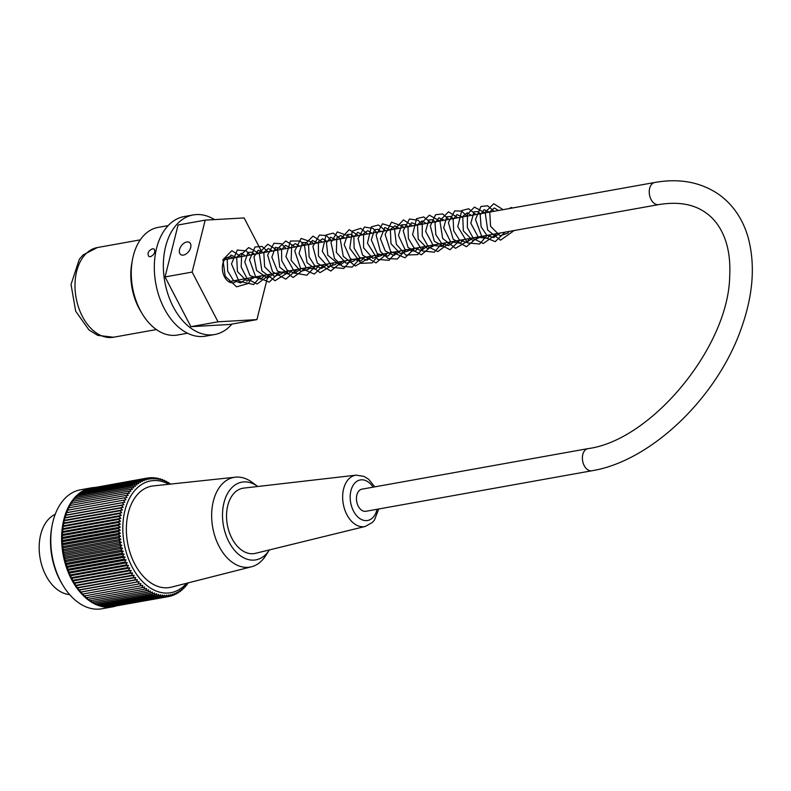 <?xml version="1.0" encoding="UTF-8"?>
<svg xmlns="http://www.w3.org/2000/svg" width="791" height="791" viewBox="0 0 791 791"><rect width="100%" height="100%" fill="white"/><g stroke="black" fill="none" stroke-linecap="round" stroke-linejoin="round"><path stroke-width="1.19" d="M591.866 470.764L365.926 511.283A11.242 7.356 -100.2 0 1 358.452 506.517A11.242 7.356 -100.2 0 1 356.85 495.018A11.242 7.356 -100.2 0 1 361.962 489.154L587.901 448.645C651.211 440.518 728.778 346.942 729.707 275.921C730.4 262.078 728.897 249.936 725.189 239.485C720.997 227.877 714.649 219.038 706.136 212.977C694.063 204.177 678.263 201.389 658.725 204.602A11.242 7.356 79.8 0 1 651.25 199.836A11.242 7.356 79.8 0 1 649.648 188.337A11.242 7.356 79.8 0 1 654.76 182.474C679.598 178.064 701.103 182.148 719.266 194.724C733.247 204.998 742.868 219.226 748.108 237.389C755.573 265.034 753.131 295.844 740.772 329.817C716.517 398.14 650.775 461.262 591.866 470.764A11.242 7.356 -100.2 0 1 584.401 465.998A11.242 7.356 -100.2 0 1 582.799 454.499A11.242 7.356 -100.2 0 1 587.901 448.645M55.212 514.338A41.31 27.052 79.8 0 0 40.707 534.538A41.31 27.052 79.8 0 0 69.588 594.555M91.351 487.849L80.504 489.797A60.442 39.58 79.8 0 0 52.087 525.639A60.442 39.58 79.8 0 0 62.746 585.033A60.442 39.58 79.8 0 0 101.841 608.783L112.688 606.835A60.442 39.58 -100.2 0 1 63.062 554.333A60.442 39.58 -100.2 0 1 91.351 487.849A60.442 39.58 -100.2 0 1 94.752 487.464M116.01 606.015A60.442 39.58 -100.2 0 1 112.688 606.835M169.907 483.884L170.48 483.785A227.195 39.955 160.9 0 1 170.411 484.102M170.154 484.122A227.195 166.99 -120.2 0 0 168.453 482.47A227.195 48.647 158.9 0 1 168.374 483.123A227.195 164.666 -124.4 0 0 166.407 481.304A227.195 57.189 156.8 0 1 166.367 482.065A227.195 161.898 -128.5 0 0 164.33 480.295A227.195 65.584 154.7 0 1 164.34 481.165A227.195 158.675 -132.4 0 0 162.244 479.445A227.195 73.8 152.5 0 1 162.303 480.404A227.195 155.026 -136.2 0 0 160.138 478.753A227.195 81.819 150.3 0 1 160.257 479.811A227.195 150.952 -139.8 0 0 158.032 478.219A227.195 89.601 148 0 1 158.2 479.366A227.195 146.464 -143.2 0 0 155.926 477.843A227.195 97.145 145.6 0 1 156.153 479.089A227.195 141.579 -146.5 0 0 153.83 477.635A227.195 104.422 143.2 0 1 154.116 478.96A227.195 136.299 -149.6 0 0 151.743 477.586A227.195 111.412 140.7 0 1 152.09 479A227.195 130.644 -152.6 0 0 149.667 477.705A227.195 118.096 138 0 1 150.082 479.188A227.195 124.632 -155.5 0 0 147.62 477.991A227.195 124.454 135.3 0 1 148.105 479.544A227.195 118.284 -158.3 0 0 145.603 478.426A227.195 130.475 132.4 0 1 146.157 480.048A227.195 111.61 -160.9 0 0 143.626 479.039A227.195 136.141 129.4 0 1 144.249 480.72A227.195 104.63 -163.5 0 0 141.678 479.801A227.195 141.431 126.3 0 1 142.38 481.541A227.195 97.362 -165.9 0 0 139.789 480.72A227.195 146.335 123 0 1 140.561 482.51A227.195 89.818 -168.3 0 0 137.941 481.798A227.195 150.834 119.5 0 1 138.781 483.637A227.195 82.037 -170.6 0 0 136.151 483.024A227.195 154.917 116 0 1 137.07 484.903A227.195 74.038 -172.8 0 0 134.421 484.399A227.195 158.576 112.2 0 1 135.419 486.317A227.195 65.821 -175 0 0 132.75 485.921A227.195 161.809 108.3 0 1 133.827 487.869A227.195 57.436 -177.1 0 0 131.158 487.592A227.195 164.597 104.2 0 1 132.315 489.55A227.195 48.884 -179.2 0 0 129.635 489.382A227.195 166.921 100 0 1 130.871 491.369A227.195 40.203 178.8 0 0 128.191 491.32A227.195 168.799 95.7 0 1 129.506 493.307A227.195 31.413 176.8 0 0 126.827 493.376A227.195 170.213 91.3 0 1 128.221 495.374A227.195 22.534 174.8 0 0 125.551 495.552A227.195 171.163 86.8 0 1 127.025 497.549A227.195 13.595 172.8 0 0 124.365 497.836A227.195 171.637 82.2 0 1 125.907 499.823A227.195 4.627 170.8 0 0 123.277 500.238A227.195 171.647 77.6 0 1 124.899 502.216A227.195 4.37 168.9 0 1 122.279 502.74A227.195 171.182 73 0 1 123.969 504.698A227.195 13.348 166.9 0 1 121.379 505.33A227.195 170.243 68.5 0 1 123.149 507.268A227.195 22.286 164.9 0 1 120.588 508.02A227.195 168.849 64.1 0 1 122.417 509.918A227.195 31.165 162.9 0 1 119.896 510.778A227.195 166.99 59.8 0 1 121.794 512.637A227.195 39.955 160.9 0 1 119.303 513.616A227.195 164.666 55.6 0 1 121.27 515.435A227.195 48.647 158.9 0 1 118.818 516.513A227.195 161.898 51.5 0 1 120.855 518.283A227.195 57.189 156.8 0 1 118.442 519.469A227.195 158.675 47.6 0 1 120.548 521.19A227.195 65.584 154.7 0 1 118.185 522.475A227.195 155.026 43.8 0 1 120.341 524.136A227.195 73.8 152.5 0 1 118.027 525.521A227.195 150.952 40.2 0 1 120.242 527.113A227.195 81.819 150.3 0 1 117.978 528.606A227.195 146.464 36.8 0 1 120.252 530.128A227.195 89.601 148 0 1 118.047 531.7A227.195 141.579 33.5 0 1 120.37 533.154A227.195 97.145 145.6 0 1 118.225 534.825A227.195 136.299 30.4 0 1 120.598 536.189A227.195 104.422 143.2 0 1 118.502 537.949A227.195 130.644 27.4 0 1 120.924 539.235A227.195 111.412 140.7 0 1 118.897 541.064A227.195 124.632 24.5 0 1 121.359 542.27A227.195 118.096 138 0 1 119.401 544.178A227.195 118.284 21.7 0 1 121.903 545.296A227.195 124.454 135.3 0 1 120.005 547.273A227.195 111.61 19.1 0 1 122.546 548.292A227.195 130.475 132.4 0 1 120.716 550.338A227.195 104.63 16.5 0 1 123.287 551.258A227.195 136.141 129.4 0 1 121.537 553.364A227.195 97.362 14.1 0 1 124.128 554.184A227.195 141.431 126.3 0 1 122.457 556.35A227.195 89.818 11.7 0 1 125.067 557.072A227.195 146.335 123 0 1 123.465 559.286A227.195 82.037 9.4 0 1 126.105 559.899A227.195 150.834 119.5 0 1 124.573 562.164A227.195 74.038 7.2 0 1 127.232 562.658A227.195 154.917 116 0 1 125.779 564.962A227.195 65.821 5 0 1 128.439 565.357A227.195 158.576 112.2 0 1 127.064 567.691A227.195 57.436 2.9 0 1 129.744 567.968A227.195 161.809 108.3 0 1 128.449 570.341A227.195 48.884 0.8 0 1 131.118 570.499A227.195 164.597 104.2 0 1 129.902 572.892A227.195 40.203 -1.2 0 1 132.581 572.941A227.195 166.921 100 0 1 131.435 575.354A227.195 31.413 -3.2 0 1 134.114 575.284A227.195 168.799 95.7 0 1 133.046 577.707A227.195 22.534 -5.2 0 1 135.706 577.519A227.195 170.213 91.3 0 1 134.727 579.941A227.195 13.595 -7.2 0 1 137.377 579.645A227.195 171.163 86.8 0 1 136.467 582.067A227.195 4.627 -9.2 0 1 139.097 581.652A227.195 171.637 82.2 0 1 138.267 584.074A227.195 4.37 -11.1 0 0 140.877 583.54A227.195 171.647 77.6 0 1 140.126 585.943A227.195 13.348 -13.1 0 0 142.716 585.3A227.195 171.182 73 0 1 142.024 587.683A227.195 22.286 -15.1 0 0 144.595 586.932A227.195 170.243 68.5 0 1 143.982 589.285A227.195 31.165 -17.1 0 0 146.513 588.425A227.195 168.849 64.1 0 1 145.969 590.748A227.195 39.955 -19.1 0 0 148.461 589.77A227.195 166.99 59.8 0 1 147.986 592.054A227.195 48.647 -21.1 0 0 150.448 590.976A227.195 164.666 55.6 0 1 150.043 593.22A227.195 57.189 -23.2 0 0 152.455 592.034A227.195 161.898 51.5 0 1 152.119 594.229A227.195 65.584 -25.3 0 0 154.482 592.943A227.195 158.675 47.6 0 1 154.205 595.079A227.195 73.8 -27.5 0 0 156.519 593.695A227.195 155.026 43.8 0 1 156.311 595.781A227.195 81.819 -29.7 0 0 158.566 594.288A227.195 150.952 40.2 0 1 158.418 596.315A227.195 89.601 -32 0 0 160.622 594.733A227.195 146.464 36.8 0 1 160.524 596.681A227.195 97.145 -34.4 0 0 162.669 595.02A227.195 141.579 33.5 0 1 162.62 596.898A227.195 104.422 -36.8 0 0 164.706 595.139A227.195 136.299 30.4 0 1 164.706 596.938A227.195 111.412 -39.3 0 0 166.733 595.109A227.195 130.644 27.4 0 1 166.772 596.819A227.195 118.096 -42 0 0 168.74 594.911A227.195 124.632 24.5 0 1 168.819 596.543A227.195 124.454 -44.7 0 0 170.718 594.565A227.195 118.284 21.7 0 1 170.836 596.098A227.195 130.475 -47.6 0 0 172.665 594.051A227.195 111.61 19.1 0 1 172.824 595.494A227.195 136.141 -50.6 0 0 174.574 593.388A227.195 104.63 16.5 0 1 174.762 594.733A227.195 141.431 -53.7 0 0 176.442 592.568A227.195 97.362 14.1 0 1 176.66 593.814A227.195 146.335 -57 0 0 178.272 591.589A227.195 89.818 11.7 0 1 178.509 592.736A227.195 150.834 -60.5 0 0 180.041 590.472A227.195 82.037 9.4 0 1 180.299 591.5A227.195 154.917 -64 0 0 181.752 589.196A227.195 74.038 7.2 0 1 182.029 590.126A227.195 158.576 -67.8 0 0 183.403 587.792A227.195 65.821 5 0 1 183.7 588.603A227.195 161.809 -71.7 0 0 184.995 586.24A227.195 57.436 2.9 0 1 185.292 586.942A227.195 164.597 -75.8 0 0 186.508 584.549A227.195 48.884 0.8 0 1 186.814 585.142A227.195 166.921 -80 0 0 187.803 583.056M168.908 484.26A56.794 37.197 79.8 0 0 124.929 510.511A56.794 37.197 79.8 0 0 140.037 578.824A56.794 37.197 79.8 0 0 186.656 583.254M188.06 582.898A227.195 40.203 -1.2 0 1 188.258 583.214L187.685 583.313M186.152 585.261L186.814 585.142M184.54 587.08L185.292 586.942M182.84 588.761L183.7 588.603M181.06 590.304L182.029 590.126M179.211 591.698L180.299 591.5M177.283 592.953L178.509 592.736M175.295 594.051L176.66 593.814M173.229 595.01L174.762 594.733M171.103 595.801L172.824 595.494M168.918 596.444L170.836 596.098M112.549 606.549L168.819 596.543M110.394 606.677L166.772 596.819M108.229 606.648L164.706 596.938M106.063 606.45L106.419 606.974L162.62 596.898M103.898 606.084L104.313 606.766L160.524 596.681M101.742 605.56L102.207 606.39L158.418 596.315M99.597 604.878L100.101 605.857L156.311 595.781M97.471 604.027L98.005 605.164L154.205 595.079M95.365 603.029L95.909 604.304L152.119 594.229M93.289 601.872L93.842 603.296L150.043 593.22M91.242 600.557L91.786 602.139L147.986 592.054M89.235 599.103L89.769 600.824L145.969 590.748M87.277 597.502L87.781 599.36L143.982 589.285M85.359 595.761L85.823 597.759L142.024 587.683M83.5 593.893L83.925 596.019L140.126 585.943M120.588 508.02L64.387 518.095L65.03 520.201L63.685 520.854L64.407 522.93L63.102 523.691L63.883 525.728L62.618 526.588L63.468 528.576L62.242 529.545L63.161 531.483L61.975 532.551L62.954 534.429L61.827 535.606L62.855 537.405L61.777 538.681L62.865 540.421L61.846 541.786L62.983 543.447L62.014 544.9L63.201 546.482L62.301 548.025L63.537 549.527L62.697 551.149L63.972 552.563L63.201 554.254L64.516 555.579L63.804 557.348L65.159 558.584L64.516 560.414L65.9 561.551L65.337 563.449L66.741 564.477L66.246 566.435L67.68 567.355L67.265 569.362L68.718 570.182L68.372 572.239L69.835 572.951L69.578 575.037L71.052 575.64L70.864 577.766L72.357 578.261L72.238 580.416L73.731 580.792L73.701 582.967L75.185 583.234L75.234 585.429L76.717 585.577L76.846 587.782L78.319 587.812L78.517 590.017L79.98 589.938L80.267 592.143L81.71 591.945L82.066 594.15L138.267 584.074M81.71 591.945L139.097 581.652M80.267 592.143L136.467 582.067M79.98 589.938L137.377 579.645M78.517 590.017L134.727 579.941M78.319 587.812L135.706 577.519M76.846 587.782L133.046 577.707M76.717 585.577L134.114 575.284M75.234 585.429L131.435 575.354M75.185 583.234L132.581 572.941M73.701 582.967L129.902 572.892M73.731 580.792L131.118 570.499M72.238 580.416L128.449 570.341M72.357 578.261L129.744 567.968M70.864 577.766L127.064 567.691M71.052 575.64L128.439 565.357M69.578 575.037L125.779 564.962M69.835 572.951L127.232 562.658M68.372 572.239L124.573 562.164M68.718 570.182L126.105 559.899M67.265 569.362L123.465 559.286M67.68 567.355L125.067 557.072M66.246 566.435L122.457 556.35M66.741 564.477L124.128 554.184M65.337 563.449L121.537 553.364M65.9 561.551L123.287 551.258M64.516 560.414L120.716 550.338M65.159 558.584L122.546 548.292M63.804 557.348L120.005 547.273M64.516 555.579L121.903 545.296M63.201 554.254L119.401 544.178M63.972 552.563L121.359 542.27M62.697 551.149L118.897 541.064M63.537 549.527L120.924 539.235M62.301 548.025L118.502 537.949M63.201 546.482L120.598 536.189M62.014 544.9L118.225 534.825M62.983 543.447L120.37 533.154M61.846 541.786L118.047 531.7M62.865 540.421L120.252 530.128M61.777 538.681L117.978 528.606M62.855 537.405L120.242 527.113M61.827 535.606L118.027 525.521M62.954 534.429L120.341 524.136M61.975 532.551L118.185 522.475M63.161 531.483L120.548 521.19M62.242 529.545L118.442 519.469M63.468 528.576L120.855 518.283M62.618 526.588L118.818 516.513M63.883 525.728L121.27 515.435M63.102 523.691L119.303 513.616M64.407 522.93L121.794 512.637M63.685 520.854L119.896 510.778M65.03 520.201L122.417 509.918M168.453 482.47L167.801 482.589M166.407 481.304L165.655 481.442M164.33 480.295L163.48 480.453M162.244 479.445L161.275 479.623M160.138 478.753L159.05 478.95M158.032 478.219L156.816 478.436M155.926 477.843L154.561 478.09M153.83 477.635L152.297 477.912M151.743 477.586L150.033 477.893M149.667 477.705L147.759 478.051M147.62 477.991L91.39 488.156M145.603 478.426L89.314 488.769M143.626 479.039L87.297 489.55M141.678 479.801L85.477 489.876L85.329 490.489M139.789 480.72L83.579 490.796L83.421 491.567M137.941 481.798L81.74 491.873L81.582 492.813M136.151 483.024L79.94 493.1L79.802 494.197M134.421 484.399L78.21 494.484L78.101 495.72M132.75 485.921L76.549 496.006L76.48 497.391M131.158 487.592L74.957 497.668L74.927 499.19M129.635 489.382L73.434 499.467L73.464 501.128M128.191 491.32L71.991 501.395L72.09 503.185M126.827 493.376L70.626 503.452L70.804 505.37M125.551 495.552L69.351 505.627L69.608 507.664M124.365 497.836L68.164 507.921L68.51 510.057M123.277 500.238L67.077 510.314L67.502 512.499L124.899 502.216M122.279 502.74L66.078 512.815L66.582 514.981L123.969 504.698M121.379 505.33L65.178 515.416L65.762 517.551L123.149 507.268M62.746 585.033L61.747 583.372A56.794 37.197 -100.2 0 1 51.741 527.557L52.087 525.639M269.247 550.15A39.481 25.856 79.8 0 1 235.945 551.851A39.481 25.856 79.8 0 1 223.972 502.73A39.481 25.856 79.8 0 1 257.698 486.495L252.428 482.54A45.562 29.831 79.8 0 0 235.431 477.181L153.246 485.921A51.474 33.706 79.8 0 0 127.588 542.755A51.474 33.706 79.8 0 0 171.4 587.14L251.498 566.771A45.562 29.831 79.8 0 0 265.578 555.846L269.247 550.15A39.481 25.856 79.8 0 0 269.385 549.923M65.762 517.551L64.387 518.095M66.582 514.981L65.178 515.416M67.502 512.499L66.078 512.815M235.431 477.181A45.562 29.831 79.8 0 0 213.343 501.138A45.562 29.831 79.8 0 0 220.323 548.618A45.562 29.831 79.8 0 0 251.498 566.771M227.778 505.528A33.163 21.723 79.8 0 0 232.821 540.016A33.163 21.723 79.8 0 0 255.434 553.344L365.353 526.42A26.063 17.066 -100.2 0 1 347.585 515.95A26.063 17.066 -100.2 0 1 343.62 488.848A26.063 17.066 -100.2 0 1 356.158 475.154L243.737 488.106A33.163 21.723 79.8 0 0 227.778 505.528M179.557 249.531A7.465 4.647 126.3 0 1 183.917 243.252A7.465 4.647 126.3 0 1 189.533 242.511A7.465 4.647 126.3 0 1 188.861 251.281A7.465 4.647 126.3 0 1 180.694 254.554A7.465 4.647 126.3 0 1 179.557 249.531M150.488 256.739L148.767 256.393C147.136 253.258 148.382 250.707 152.495 248.76L154.156 249.046C155.59 252.042 154.364 254.603 150.488 256.739M237.34 280.162A13.061 8.553 -100.2 0 1 233.365 282.723A13.061 8.553 -100.2 0 1 222.647 271.372A13.061 8.553 -100.2 0 1 228.757 257.016A13.061 8.553 -100.2 0 1 233.365 258.034M187.497 333.219L177.451 335.028A54.668 35.803 -100.2 0 1 142.083 313.552A54.668 35.803 -100.2 0 1 132.443 259.824A54.668 35.803 -100.2 0 1 158.151 227.393L168.196 225.593M132.443 259.824L131.85 263.007A48.597 31.828 79.8 0 0 140.422 310.764L142.083 313.552M214.519 219.601A60.749 39.777 79.8 0 0 193.231 214.934A60.749 39.777 79.8 0 0 164.795 281.744A60.749 39.777 79.8 0 0 214.668 334.524A60.749 39.777 79.8 0 0 231.921 324.083M268.228 274.615L256.927 319.604L229.815 324.458L190.898 326.673L165.032 276.939L178.084 225L205.195 220.135L244.112 217.93L262.276 252.853M214.668 334.524L205.63 336.145A60.749 39.777 -100.2 0 1 155.758 283.366A60.749 39.777 -100.2 0 1 184.194 216.556L193.231 214.934M256.927 319.604L218.019 321.808L192.144 272.074L205.195 220.135M192.144 272.074L165.032 276.939M218.019 321.808L190.898 326.673M252.092 277.512L248.394 283.445L236.618 286.836L225.198 276.296L222.943 259.705L231.852 250.698L240.859 256.452A2.126 1.009 141.9 0 1 240.939 256.68M512.074 208.063A2.126 1.009 -38.1 0 0 511.985 207.845A2.126 1.009 -38.1 0 0 509.424 208.537M113.479 337.233A45.562 29.831 -100.2 0 1 76.074 297.653A45.562 29.831 -100.2 0 1 97.392 247.543L83.154 254.89L79.308 259.26L71.032 284.473L75.689 311.219L88.978 329.956L97.748 335.374L113.479 337.233L156.361 329.55M373.085 487.157A20.606 13.496 79.8 0 0 350.937 490.677A20.606 13.496 79.8 0 0 359.579 518.392A20.606 13.496 79.8 0 0 377.06 509.285M140.274 239.861L97.392 247.543M228.757 281.695L658.725 204.602M224.792 259.577L654.76 182.474M356.158 475.154L364.097 476.419L368.675 479.297L374.776 486.861M378.741 508.979L374.45 520.053L372.373 522.456L365.353 526.42M236.351 257.5L230.982 255.088L227.244 259.982L227.66 271.026L233.246 280.192L240.474 282.97L246.93 278.442M245.388 255.879L241.285 253.347L236.647 257.253L237.468 271.57L246.792 281.121L255.968 276.82M254.425 254.257L251.934 252.21L248.028 252.359L244.745 261.969L249.916 275.535L260.753 279.134L265.005 275.199M263.472 252.636L258.163 250.213L253.98 256.887L256.6 270.502L267.556 278.116L274.042 273.577M272.509 251.014L268.416 248.483L263.798 252.299L264.629 266.814L274.151 276.326L281.794 273.686L283.089 271.956M281.556 249.392L280.568 248.394L275.337 247.365L271.857 257.204L277.542 271.234L288.389 274.022L292.116 270.334M290.584 247.781L285.333 245.329L281.596 249.837L281.675 260.546L287.182 270.206L294.628 273.251L301.153 268.713M299.621 246.159L295.389 243.618L291.652 245.952L291.147 260.377L300.758 271.323L308.431 269.316L310.191 267.091M308.658 244.538L306.305 242.56L302.488 242.481L299.047 253.417L306.147 267.734L315.569 269.118L319.228 265.479M317.695 242.916L312.455 240.464L308.589 245.388L309.113 256.808L314.62 265.638L321.66 268.396L328.265 263.858M326.732 241.295L322.58 238.763L318.407 241.739L318.437 256.037L327.8 266.438L335.503 264.501L337.302 262.236M335.77 239.673L330.5 237.231L326.475 242.867L327.82 255.275L339.843 265.143L346.339 260.615M344.807 238.051L340.694 235.52L336.778 237.962L336.383 252.428L346.013 263.245L353.686 261.159L355.386 258.993M353.844 236.43L351.392 234.403L347.615 234.413L344.194 244.795L350.522 258.944L360.993 260.882L364.414 257.372M362.891 234.808L357.759 232.336L353.864 236.984L354.15 248.206L359.668 257.411L366.886 260.288L373.451 255.75M371.908 233.197L367.775 230.646L363.553 233.711L363.593 247.84L372.769 258.271L381.46 255.562L382.498 254.129M380.955 231.575L378.019 229.321L374.548 229.667L371.305 239.94L377.307 253.763L387.936 256.116L391.525 252.507M389.993 229.954L384.812 227.492L380.382 238.694L385.237 250.935L393.839 255.444L400.572 250.895M399.03 228.332L394.986 225.801L390.368 229.509L390.981 243.687L400.177 253.506L408.522 250.777L409.619 249.264M408.067 226.71L405.585 224.664L401.67 224.802L398.446 235.52L405.002 249.442L415.018 251.281L418.637 247.652M417.114 225.089L411.755 222.676L408.018 227.511L408.393 238.536L413.94 247.731L421.168 250.569L427.684 246.031M426.151 223.467L422.078 220.936L417.45 224.713L418.212 239.109L427.615 248.73L436.731 244.409M435.179 221.846L432.499 219.71L428.801 219.928L425.637 231.377L433.142 245.398L442.05 246.456L445.758 242.788M444.226 220.224L438.916 217.802L435.04 222.973L435.811 234.601L441.447 243.213L448.448 245.685L454.795 241.166M453.263 218.613L450.603 216.477L446.747 216.783L443.672 227.818L450.524 241.631L460.065 243.252L463.833 239.544M462.3 216.991L456.951 214.569L453.164 219.562L453.698 230.824L459.353 239.821L466.522 242.441L472.87 237.923M471.337 215.37L467.165 212.828L462.735 216.388L463.358 230.913L472.88 240.642L481.917 236.301M480.374 213.748L477.744 211.632L474.027 211.8L470.823 223.24L478.347 237.32L487.256 238.348L490.944 234.69M489.402 212.126L484.102 209.694L480.196 215.014L481.126 226.879L486.811 235.243L493.703 237.577L499.981 233.068M498.449 210.505L494.355 207.974L489.738 211.8L490.568 226.285L500.05 235.797L507.693 233.226L509.028 231.447M250.025 255.048L246.258 250.925L237.31 250.025L231.486 263.897L238.922 281.25L253.664 284.542L261.129 275.891M259.062 253.427L248.651 247.583L241.72 254.129L241.156 267.002L247.168 278.808L257.164 283.999L270.176 274.269M268.109 251.805L262.039 246.416L254.999 247.01L249.541 259.863L255.493 276.395L269.177 282.16L279.213 272.648M277.147 250.183L267.793 244.221L259.171 252.893L261.9 270.898L275.001 280.746L287.41 272.905L288.25 271.026M286.184 248.562L281.22 243.687L273.933 243.292L267.645 255.097L272.559 271.857L285.808 279.124L297.287 269.415M295.221 246.94L285.788 240.988L277.453 248.878L279.777 267.279L293.125 277.503L306.325 267.793M304.258 245.329L300.194 240.988L290.426 241.028L285.927 256.6L295.221 273.251L306.957 275.209L315.362 266.171M313.305 243.707L312.297 242.283L301.064 238.427L294.736 250.915L300.521 268.09L314.284 274.072L324.399 264.55M322.332 242.086L312.989 236.123L304.367 244.765L307.037 262.681L320.009 272.628L332.438 265.114L333.446 262.928M331.37 240.464L326.357 235.56L319.396 235.075L312.87 246.466L317.359 263.185L330.816 271.036L342.473 261.307M340.407 238.842L333.248 233.108L326.06 234.976L322.253 251.222L332.289 267.368L343.709 268.485L351.511 259.685M349.454 237.221L348.613 236.015L337.292 231.911L331.004 242.56L334.514 258.479L342.562 266.438L352.173 267.101L360.548 258.064M358.481 235.599L349.177 229.637L340.278 239.386L343.254 256.333L355.367 266.043L368.833 258.153L369.595 256.442M367.528 233.978L360.676 228.332L352.222 231.11L349.79 248.344L360.963 263.344L372.343 262.83L378.622 254.831M376.536 232.366L373.075 228.441L364.414 227.057L358.046 238.487L362.535 255.068L375.992 262.928L387.659 253.209M385.603 230.735L378.474 225.01L371.286 226.849L367.449 243.193L377.614 259.349L388.994 260.348L396.696 251.587M394.65 229.113L393.087 227.047L382.498 223.804L376.14 235.065L380.402 251.508L388.173 258.538L397.191 259.053L405.734 249.966M403.687 227.501L402.856 226.325L391.515 222.192L385.118 234.443L390.635 251.558L404.982 257.797L414.781 248.344M412.714 225.88L403.469 219.908L394.561 229.37L396.331 244.231L405.783 255.068L417.717 254.623L423.808 246.723M421.751 224.258L418.221 220.313L409.511 218.988L403.222 230.725L408.047 247.435L421.336 254.821L432.845 245.101M430.788 222.637L423.739 216.932L416.541 218.682L412.576 234.68L422.305 250.935L434.289 252.191L441.892 243.48M439.826 221.015L429.335 215.182L422.256 222.311L422.256 235.985L428.336 246.841L437.828 251.587L450.929 241.858M448.863 219.394L442.624 213.946L435.614 214.687L430.324 225.939L434.308 241.285L449.95 249.748L459.966 240.237M457.9 217.772L448.487 211.81L439.865 220.719L442.663 238.496L455.547 248.315L467.975 240.869L469.014 238.615M466.937 216.151L461.677 211.118L454.776 210.851L448.418 222.479L453.134 239.179L466.472 246.723L478.041 237.003M475.974 214.539L468.638 208.755L461.776 210.544L457.771 226.661L467.669 242.946L479.583 244.043L487.078 235.382M485.012 212.917L474.402 207.104L467.461 214.163L467.362 227.561L473.542 238.744L483.301 243.499L495.67 234.828L496.125 233.76M494.049 211.296L487.651 205.779L480.968 206.471L475.48 219.443L481.59 236.064L495.206 241.631L505.152 232.139M503.086 209.674L493.772 203.712L485.14 212.255L487.691 230.092L500.515 240.187L514.19 230.517"/></g></svg>
